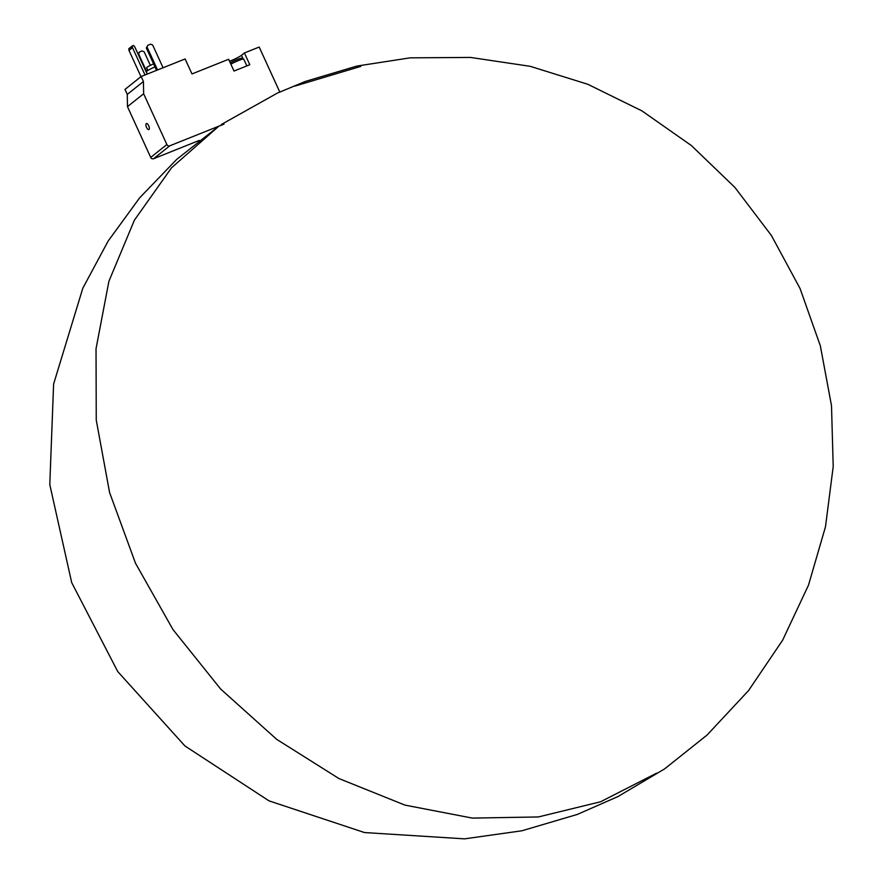 <?xml version="1.0" encoding="UTF-8"?>
<svg xmlns="http://www.w3.org/2000/svg" width="883" height="883" viewBox="0 0 883 883"><rect width="100%" height="100%" fill="white"/><g stroke="black" fill="none" stroke-linecap="round" stroke-linejoin="round"><path stroke-width="1.32" d="M246.854 65.916L243.752 59.139A8.951 0.982 155.4 0 0 243.653 59.062L241.523 58.289A7.329 0.806 155.4 0 0 237.019 59.614A7.329 0.806 155.4 0 0 230.275 62.87M243.653 59.062A8.951 0.982 155.4 0 0 230.86 64.139M223.995 124.128L169.757 145.816A2.274 2.075 51.4 0 1 166.876 144.536L143.631 93.753L143.432 81.523L141.148 76.523L185.121 58.94L191.986 73.94L228.631 59.282L234.017 71.048L249.79 64.735L244.403 52.969L259.194 47.053L279.768 91.998M141.148 76.523L124.978 89.415L127.262 94.415L127.472 106.644L150.717 157.417A2.274 2.075 51.4 0 0 153.598 158.708L199.304 140.419M218.863 126.181L171.512 167.814L134.393 220.176L108.907 281.269L96.026 348.763L96.258 420.087L109.58 492.493L135.496 563.233L173.002 629.601L220.673 689.06L276.688 739.347L338.895 778.53L404.944 805.108L472.284 818.088L538.365 816.952L600.65 801.753L656.764 773.078L600.65 801.753L538.365 816.952L472.284 818.088L404.944 805.108L338.895 778.53L276.688 739.347L220.673 689.06L173.002 629.601L135.496 563.233L109.58 492.493L96.258 420.087L96.026 348.763L108.907 281.269L134.393 220.176L171.512 167.814L218.863 126.181M143.631 93.753L127.472 106.644M143.432 81.523L127.262 94.415M146.556 127.406A3.256 1.313 68.2 0 1 146.412 123.543A3.256 1.313 68.2 0 1 148.841 126.07A3.256 1.313 68.2 0 1 148.83 129.58A3.256 1.313 68.2 0 1 146.556 127.406M229.547 61.269A9.271 1.026 155.4 0 0 241.478 55.309L244.403 52.969M147.351 74.04L146.335 71.821A8.135 0.894 -24.6 0 1 154.978 66.898M147.869 70.474L146.622 67.77A6.181 0.684 -24.6 0 1 153.598 63.863M147.229 74.095L134.702 46.733L133.521 45.463L132.318 45.938L132.483 47.616L128.973 50.408L140.982 76.644M132.483 47.616L145.011 74.978M132.318 45.938L128.808 48.742L128.973 50.408M163.079 67.748L152.693 45.066L150.64 44.15L147.869 45.254L146.313 47.958L156.567 70.353M147.163 47.285L157.549 69.967M147.869 45.254L146.313 47.958M150.364 65.342L144.183 51.854L142.13 50.927L139.359 52.042L138.653 54.062L146.589 71.402M139.359 52.042L138.046 54.04M166.876 144.536L150.717 157.417M169.757 145.816L153.598 158.708M243.101 58.863L241.478 55.309M360.728 66.413L295.099 86.037M218.829 126.192L176.799 159.293L139.669 197.814L108.145 241.059L82.825 288.189L53.609 384.05L49.79 484.612L71.7 582.614L117.759 671.599L184.933 745.958L269.017 800.859L364.524 832.559L464.535 838.85L521.842 830.793L577.316 814.424L617.89 796.598L664.579 768.905L707.062 735.053L748.53 690.594L782.625 640.208L808.486 585.164L825.484 526.787L833.21 466.489L831.499 405.683L820.351 345.871L800.075 288.564L771.4 235.474L734.866 187.395L691.367 145.54L641.963 110.905L587.813 84.282L530.186 66.313L470.462 57.428L410.12 57.848L356.92 66.059L305.363 81.435L277.461 93.046L221.379 124.47"/></g></svg>
